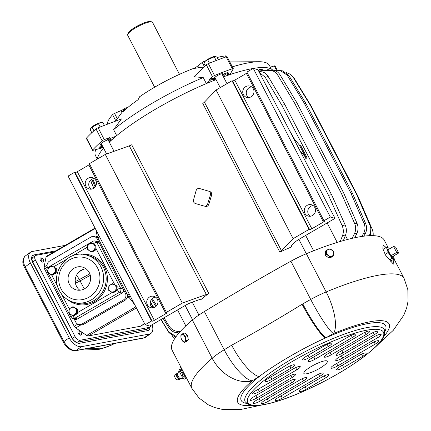 <?xml version="1.0" encoding="UTF-8"?>
<svg xmlns="http://www.w3.org/2000/svg" width="431" height="431" viewBox="0 0 431 431"><rect width="100%" height="100%" fill="white"/><g stroke="black" fill="none" stroke-linecap="round" stroke-linejoin="round"><path stroke-width="0.65" d="M97.309 159.077L95.499 155.58A97.95 20.984 -27.4 0 1 95.806 149.595M103.295 147.601L93.128 150.306A1.961 0.42 -27.4 0 1 92.509 150.3A1.961 0.42 -27.4 0 1 92.649 149.988A113.622 24.341 -27.4 0 1 102.179 140.829A1.961 0.42 -27.4 0 1 104.275 139.644L109.673 137.597L110.115 138.448A105.789 22.665 152.6 0 0 107.912 140.344L107.47 139.493A105.789 22.665 152.6 0 1 109.673 137.597M116.693 135.636L113.595 129.661L121.456 118.902L98.106 127.748L104.275 139.644M115.987 136.223L110.115 138.448M113.595 129.661A97.95 20.984 -27.4 0 1 196.983 80.247A97.95 20.984 -27.4 0 1 203.222 77.542L193.864 76.799L206.314 64.828A1.961 0.42 -27.4 0 1 208.34 63.621A113.622 24.341 -27.4 0 1 226.2 56.854A1.961 0.42 -27.4 0 1 227.126 56.768L233.29 68.658A1.961 0.42 -27.4 0 1 233.263 68.825L230.44 73.706A97.95 20.984 -27.4 0 0 227.611 74.649M204.413 66.66L202.231 62.441L197.818 65.965A4.897 1.051 -27.4 0 1 192.916 68.685A61.218 13.113 -27.4 0 0 182.006 73.2A61.218 13.113 -27.4 0 0 139.596 96.759L138.092 99.733A66.309 14.207 -27.4 0 0 122.663 112.049L125.205 108.294L122.038 112.265L115.777 120.788L112.599 114.657A1.961 0.42 -27.4 0 1 114.538 113.434L117.318 118.805M125.205 108.294L125.173 108.229A4.897 1.051 -27.4 0 1 121.149 110.546L114.538 113.434M92.509 150.3L86.34 138.41A1.961 0.42 -27.4 0 1 86.486 138.098A113.622 24.341 -27.4 0 1 96.016 128.939A1.961 0.42 -27.4 0 1 98.106 127.748M102.007 145.107A6.858 1.471 152.6 0 1 101.22 145.355L101.662 146.201A6.858 1.471 152.6 0 0 102.443 145.953M111.494 140.113A6.858 1.471 152.6 0 0 111.457 139.924A6.858 1.471 152.6 0 0 107.912 140.344M108.962 141.497A6.858 1.471 152.6 0 0 110.902 139.671M101.22 145.355A105.789 22.665 152.6 0 0 99.566 147.068L100.003 147.919A105.789 22.665 152.6 0 1 101.662 146.201M206.352 83.587L203.222 77.542M206.907 83.355L210.042 80.338L209.601 79.493L212.483 76.723A1.961 0.42 -27.4 0 1 214.509 75.517A113.622 24.341 -27.4 0 1 232.363 68.744A1.961 0.42 -27.4 0 1 233.29 68.658M209.601 79.493A105.789 22.665 152.6 0 1 213.221 78L213.663 78.851A105.789 22.665 152.6 0 0 210.042 80.338M213.663 78.851A6.858 1.471 152.6 0 0 213.016 80.101A6.858 1.471 152.6 0 0 214.347 80.306M223.139 76.212A6.858 1.471 152.6 0 0 225.036 74.461L224.594 73.615A6.858 1.471 152.6 0 1 222.698 75.36M213.129 79.503A6.858 1.471 152.6 0 0 215.742 78.97M224.594 73.615A105.789 22.665 152.6 0 1 227.988 72.392L228.425 73.243A105.789 22.665 152.6 0 0 225.036 74.461M227.083 75.565L228.425 73.243M232.347 66.832A97.95 20.984 -27.4 0 1 259.241 61.73L229.798 61.924M217.116 57.501A73.464 15.737 -27.4 0 1 225.451 55.89A1.961 0.42 -27.4 0 1 225.79 55.955L226.248 56.838M202.231 62.441A1.961 0.42 -27.4 0 1 204.391 61.283A73.464 15.737 -27.4 0 1 205.539 60.895M192.916 68.685L198.707 67.678L203.254 67.775M270.318 67.15L274.261 65.948A1.961 0.42 -27.4 0 1 275.01 65.921L277.3 70.339M259.241 61.73A97.95 20.984 -27.4 0 1 269.429 65.426L271.293 69.025M107.308 124.263A73.464 15.737 -27.4 0 1 112.599 114.657M125.173 108.229L128.066 107.265M115.416 121.192A73.464 15.737 -27.4 0 1 115.777 120.788M103.041 147.111L100.003 147.919M101.738 144.595A4.897 1.051 -27.4 0 1 100.579 144.487A4.897 1.051 -27.4 0 1 106.026 140.56A4.897 1.051 -27.4 0 1 107.718 139.962M109.232 139.919A4.897 1.051 -27.4 0 1 109.275 139.978A4.897 1.051 -27.4 0 1 108.698 140.985M215.473 78.458A4.897 1.051 -27.4 0 1 214.315 78.35A4.897 1.051 -27.4 0 1 214.304 78.135A4.897 1.051 -27.4 0 1 218.598 74.956A4.897 1.051 -27.4 0 1 223.01 73.841A4.897 1.051 -27.4 0 1 223.026 74.057A4.897 1.051 -27.4 0 1 222.434 74.854M145.134 324.726L151.545 320.998L74.488 172.346L68.082 176.069L145.134 324.726L149.799 326.062L185.368 305.38A9.794 2.101 152.6 0 1 192.054 302.223L198.066 300.068A4.897 1.051 152.6 0 1 200.501 299.804A4.897 1.051 152.6 0 1 200.528 299.922L200.42 299.717M94.141 178.504A5.878 5.598 -74 0 0 91.728 179.253A5.878 5.598 -74 0 0 91.076 189.182M155.65 297.174A5.878 5.598 -74 0 0 153.237 297.918A5.878 5.598 -74 0 0 152.585 307.853M151.545 320.998L152.116 321.16A1.961 0.42 152.6 0 0 154.341 320.362L165.919 313.633A1.961 0.42 152.6 0 0 167.083 312.567A1.961 0.42 152.6 0 0 167.002 312.507L166.425 312.346L182.345 303.09L206.341 294.492A4.897 1.051 152.6 0 0 208.755 293.425A98.931 21.194 152.6 0 0 205.048 296.264A98.931 21.194 152.6 0 0 200.528 299.922M93.489 188.433A5.878 5.598 106 0 1 89.228 188.988A5.878 5.598 106 0 1 85.252 184.064A5.878 5.598 106 0 1 88.204 178.24A5.878 5.598 106 0 1 92.471 177.691A5.878 5.598 106 0 1 96.442 182.615A5.878 5.598 106 0 1 93.489 188.433M154.998 307.104A5.878 5.598 106 0 1 150.737 307.653A5.878 5.598 106 0 1 146.766 302.729A5.878 5.598 106 0 1 149.719 296.911A5.878 5.598 106 0 1 153.98 296.356A5.878 5.598 106 0 1 157.951 301.28A5.878 5.598 106 0 1 154.998 307.104M91.803 179.21L95.159 186.979M92.681 178.811L95.79 185.998M180.19 331.617L177.777 331.428C174.038 331.03 171.166 329.284 169.157 326.181A114.21 24.47 152.6 0 0 168.704 327.571C170.714 330.669 173.591 332.42 177.33 332.813L179.016 332.947M168.704 327.571L163.074 318.342M155.85 306.5L151.534 299.421M272.818 70.205A98.931 21.194 152.6 0 0 253.439 68.416M253.132 68.47A98.931 21.194 152.6 0 0 223.468 76.847M216.082 79.622A98.931 21.194 152.6 0 0 120.292 132.748A98.931 21.194 152.6 0 0 109.296 142.149M103.564 148.113A98.931 21.194 152.6 0 0 97.384 159.034M93.802 188.239L91.248 182.092L90.866 179.862M150.424 301.754L151.389 303.607A116.564 24.971 152.6 0 0 151.777 304.588L150.387 301.91M176.101 336.595L168.596 331.703L161.113 319.484M153.84 307.615L151.389 303.607M172.217 335.981L174.797 338.475M168.596 331.703A114.21 24.47 152.6 0 0 168.99 332.684L175.53 337.392M204.165 206.088L195.383 203.534C193.826 202.899 193.207 201.697 193.514 199.93L196.11 190.588C196.762 188.918 197.931 188.234 199.618 188.546L200.744 188.87M208.599 191.159C210.209 191.811 210.834 193.013 210.463 194.764L207.65 204.041L208.798 204.369L211.616 195.092C211.987 193.341 211.362 192.14 209.746 191.488L199.612 188.546L209.746 191.488M359.098 198.96L372.384 229.664L373.176 232.788L373.198 235.649M258.977 71.675L260.954 71.718A108.849 23.317 152.6 0 0 259.187 72.085M343.399 240.573L345.581 234.976C346.75 231.727 346.616 228.387 345.161 224.96L331.552 194.667L284.88 104.625L268.249 76.583C266.331 73.512 263.901 71.891 260.954 71.718M300.989 151.922L305.994 157.789A2.936 0.63 152.6 0 0 307.034 157.735L304.55 159.599M268.583 70.167L267.726 69.606A98.931 21.194 152.6 0 1 269.375 69.892L269.698 70.172M363.829 236.177L365.138 233.888C366.905 230.59 367.099 227.229 365.72 223.797L352.547 193.465L305.875 103.424L288.808 75.42L282.483 70.851L278.868 70.35L273.723 70.318M370.45 235.638L370.902 226.329L357.843 196.046L311.171 106.004L293.99 77.952L290.505 74.326L286.071 72.451M263.389 70.145A100.057 21.437 152.6 0 0 260.997 70.328L259.51 69.644A98.931 21.194 152.6 0 1 261.903 69.461L263.389 70.145L272.252 70.183A108.849 23.317 152.6 0 0 269.86 70.366C273.152 70.479 275.775 72.074 277.731 75.145L294.61 103.144L341.282 193.185A116.564 24.971 152.6 0 1 343.674 193.002L297.002 102.961A116.564 24.971 152.6 0 0 294.61 103.144M297.002 102.961L280.123 74.962C278.162 71.891 275.538 70.296 272.252 70.183M354.761 237.745L356.873 233.44C358.393 230.138 358.441 226.771 357.03 223.333L343.674 193.002M291.518 245.729A4.897 1.051 152.6 0 0 291.103 246.57A4.897 1.051 152.6 0 0 292.013 246.726A98.931 21.194 152.6 0 0 279.843 252.087A4.897 1.051 152.6 0 0 281.486 250.799L293.139 238.661L309.054 229.405L309.625 229.572A1.961 0.42 152.6 0 0 311.855 228.775L323.428 222.04A1.961 0.42 152.6 0 0 324.597 220.979A1.961 0.42 152.6 0 0 324.511 220.914L323.94 220.753L330.345 217.025L335.011 218.366L299.443 239.049A9.794 2.101 152.6 0 0 294.438 242.685L291.518 245.729M291.501 245.74L292.013 246.726M204.143 206.083C205.819 206.39 206.988 205.706 207.65 204.041M373.176 232.788L373.03 235.644M268.249 76.583A114.21 24.47 152.6 0 0 265.205 77.23L281.836 105.266L328.508 195.308A116.564 24.971 152.6 0 1 331.552 194.667M284.88 104.625A116.564 24.971 152.6 0 0 281.836 105.266M345.161 224.96A114.21 24.47 152.6 0 0 342.117 225.607C343.566 229.033 343.706 232.368 342.537 235.622L340.253 241.484M330.345 217.025L253.293 68.373L257.959 69.714L288.781 129.176L294.588 139.337L299.389 145.048A2.936 0.63 152.6 0 0 300.429 144.994L307.034 157.735M288.781 129.176L335.011 218.366M301.016 152.181L301.194 152.078C300.59 151.545 301.587 153.819 304.189 158.904M288.808 75.42A114.21 24.47 152.6 0 0 287.159 75.134L304.227 103.138L350.899 193.18A116.564 24.971 152.6 0 1 352.547 193.465M305.875 103.424A116.564 24.971 152.6 0 0 304.227 103.138M365.72 223.797A114.21 24.47 152.6 0 0 364.071 223.511C365.456 226.943 365.262 230.31 363.489 233.607L361.868 236.452M311.171 106.004A116.564 24.971 152.6 0 0 310.331 105.261L357.003 195.302A116.564 24.971 152.6 0 1 357.843 196.046M293.99 77.952A114.21 24.47 152.6 0 0 293.15 77.208L310.331 105.261M370.902 226.329A114.21 24.47 152.6 0 0 370.057 225.585C371.425 229.012 371.139 232.341 369.216 235.568L369.135 235.692M357.03 223.333A114.21 24.47 152.6 0 0 354.643 223.517C356.054 226.954 356.001 230.321 354.487 233.624L352.186 238.316M313.165 205.582A5.878 5.598 -74 0 0 310.751 206.33A5.878 5.598 -74 0 0 310.099 216.26M251.65 86.917A5.878 5.598 -74 0 0 249.237 87.66A5.878 5.598 -74 0 0 248.585 97.589M253.293 68.373L246.882 72.101L323.94 220.753M309.054 229.405L232.002 80.753L232.573 80.92A1.961 0.42 152.6 0 0 234.798 80.123L246.376 73.389A1.961 0.42 152.6 0 0 247.243 72.791M307.228 205.318A5.878 5.598 -74 0 0 304.275 211.142A5.878 5.598 -74 0 0 308.251 216.066A5.878 5.598 -74 0 0 312.513 215.511A5.878 5.598 -74 0 0 315.465 209.692A5.878 5.598 -74 0 0 311.489 204.768A5.878 5.598 -74 0 0 307.228 205.318M245.718 86.653A5.878 5.598 -74 0 0 242.766 92.471A5.878 5.598 -74 0 0 246.737 97.395A5.878 5.598 -74 0 0 250.998 96.846A5.878 5.598 -74 0 0 253.951 91.022A5.878 5.598 -74 0 0 249.98 86.098A5.878 5.598 -74 0 0 245.718 86.653M232.002 80.753L216.082 90.009L293.139 238.661M216.082 90.009L204.429 102.147L281.486 250.799M354.643 223.517L341.282 193.185M260.997 70.328L269.86 70.366M370.057 225.585L357.003 195.302M293.15 77.208L290.505 74.326M364.071 223.511L350.899 193.18M287.159 75.134L280.069 70.431M342.117 225.607L328.508 195.308M265.205 77.23L259.44 72.575M279.843 252.087L202.785 103.435A4.897 1.051 152.6 0 0 204.429 102.147M259.51 69.644L260.583 71.713M345.42 235.38L347.531 239.458M267.726 69.606L268.017 70.167M327.129 222.946L337.214 242.405M205.291 206.411C206.961 206.718 208.13 206.034 208.798 204.369M168.99 332.684L160.957 319.576M153.662 307.664L151.777 304.588M169.157 326.181L164.033 317.787M156.647 305.676L152.315 298.586M166.425 312.346L89.373 163.688L105.288 154.438L129.289 145.84A4.897 1.051 -27.4 0 0 131.697 144.773L208.755 293.425M74.488 172.346L75.064 172.508L152.116 321.16M154.341 320.362L77.289 171.71A1.961 0.42 -27.4 0 1 75.064 172.508M77.289 171.71L88.861 164.981L165.919 313.633M89.729 164.383A1.961 0.42 -27.4 0 1 88.861 164.981M105.288 154.438L182.345 303.09M177.556 309.927L185.815 325.868M179.258 379.582L176.931 379.921A2.349 0.506 -120.2 0 1 175.692 378.677A2.349 0.506 -120.2 0 1 174.577 375.87L176.02 374.016A3.232 0.695 59.8 0 0 177.561 377.874A3.232 0.695 59.8 0 0 179.258 379.582A3.232 0.695 59.8 0 0 179.318 379.566L179.646 379.372A3.232 0.695 59.8 0 0 179.749 378.93M176.829 373.914A3.232 0.695 59.8 0 0 176.398 373.785A3.232 0.695 59.8 0 0 177.89 377.68A3.232 0.695 59.8 0 0 179.646 379.372M179.334 371.382L178.994 370.579L179.49 369.34L180.185 368.947C180.988 369.119 180.934 369.798 180.013 370.983L179.334 371.382L181.769 376.171L184.026 378.854L184.576 379.145L185.26 378.752C185.222 377.292 184.323 376.338 182.555 375.886L181.877 376.285M180.013 370.983C181.693 372.104 182.539 373.682 182.55 375.719L182.555 375.886M185.939 377.567L185.26 378.752M176.398 373.785L176.063 373.973A3.232 0.695 59.8 0 0 176.02 374.016M389.295 248.983L388.568 247.906A7.349 1.584 -120.2 0 1 388.568 247.906L386.418 247.281A7.349 1.584 -120.2 0 1 386.418 247.281L382.997 249.269L386.418 247.286L388.202 252.485L385.066 254.306L388.207 252.501A7.349 1.584 -120.2 0 1 388.202 252.485M393.32 256.122L394.284 258.929A7.349 1.584 -120.2 0 1 394.284 258.939L390.023 261.418M388.207 252.501L392.135 258.314A7.349 1.584 -120.2 0 0 392.145 258.325L388.956 260.179M392.135 258.314L388.945 260.168M392.145 258.325L394.284 258.939M392.738 256.326A4.482 0.964 -120.2 0 1 392.603 256.984A4.482 0.964 -120.2 0 1 391.493 256.337A4.482 0.964 -120.2 0 1 391.052 255.842M390.648 255.324A4.482 0.964 -120.2 0 1 388.056 250.319M387.954 249.764A4.482 0.964 -120.2 0 1 388.099 249.237A4.482 0.964 -120.2 0 1 388.633 249.371M392.862 256.359A4.763 1.029 -120.2 0 1 392.749 257.226A4.763 1.029 -120.2 0 1 390.928 255.804L392.894 256.37L398.68 253.002L396.682 252.431L393.595 246.484L395.599 247.06L398.68 253.002M390.928 255.804L387.808 249.851L393.595 246.484M390.89 255.793L396.682 252.431M390.836 255.691A4.763 1.029 -120.2 0 1 388.961 252.711A4.763 1.029 -120.2 0 1 387.862 249.953M387.841 249.829A4.763 1.029 -120.2 0 1 387.959 248.989A4.763 1.029 -120.2 0 1 388.746 249.307M183.24 371.667L182.318 372.201L180.535 367.002A7.349 1.584 59.8 0 0 180.535 367.002L180.751 366.873M182.318 372.201A7.349 1.584 59.8 0 0 182.329 372.217L183.245 371.684M186.591 378.132L186.262 378.041M186.251 378.03L182.329 372.217M250.831 405.291A85.219 18.258 -27.4 0 1 252.194 380.826A34.281 24.556 -130.4 0 1 212.165 358.231A119.5 25.601 -27.4 0 0 191.881 388.347L172.071 350.123A119.5 25.601 -27.4 0 1 192.35 320.007A34.281 7.343 152.6 0 1 204.38 311.527A568.123 121.709 -27.4 0 1 290.898 261.213A34.281 7.343 -27.4 0 1 306.355 253.714A119.5 25.601 -27.4 0 1 384.258 240.137L388.234 247.803M188.148 338.771L187.571 335.943M187.076 335.092L185.993 334.079M393.05 259.656L393.902 264.063L393.347 264.079L385.503 255.104L382.857 248.73L383.067 245.433L383.66 245.39L386.057 247.491M204.38 311.527L224.195 349.751A34.281 7.343 152.6 0 0 212.165 358.231L192.35 320.007M384.883 331.59A81.303 17.418 -27.4 0 0 326.046 337.705A34.281 4.956 -119.2 0 1 302.788 303.855L302.099 304.248C310.234 319.964 321.391 336.083 325.437 337.979L326.046 337.705A533.842 114.366 -27.4 0 1 333.492 333.551A34.281 12.354 -112.5 0 0 326.17 291.943A119.5 25.601 -27.4 0 1 404.073 278.361L394.074 259.063M302.099 304.248C278.609 318.757 255.136 332.414 231.679 345.209A34.281 9.8 -121.2 0 0 259.225 376.559C274.52 364.604 302.815 348.113 325.437 337.979M370.924 333.664L339.504 351.933A5.878 1.261 -27.4 0 0 336.008 355.133A5.878 1.261 -27.4 0 0 342.941 352.919L374.361 334.65A5.878 1.261 -27.4 0 0 377.863 331.455A5.878 1.261 -27.4 0 0 370.924 333.664M362.751 333.449A5.878 1.261 -27.4 0 1 369.685 331.234A5.878 1.261 -27.4 0 1 366.188 334.434L331.17 354.794A5.878 1.261 -27.4 0 1 324.231 357.008A5.878 1.261 -27.4 0 1 327.732 353.808L362.751 333.449M348.911 336.525A5.878 1.261 -27.4 0 1 355.844 334.311A5.878 1.261 -27.4 0 1 352.348 337.505L314.953 359.249A5.878 1.261 -27.4 0 1 308.02 361.464A5.878 1.261 -27.4 0 1 311.521 358.263L348.911 336.525M324.872 345.527A5.878 1.261 -27.4 0 1 331.805 343.318A5.878 1.261 -27.4 0 1 328.309 346.513L309.226 357.606A5.878 1.261 -27.4 0 1 302.293 359.82A5.878 1.261 -27.4 0 1 305.794 356.62L324.872 345.527M292.002 377.572A5.878 1.261 -27.4 0 0 295.499 374.372A5.878 1.261 -27.4 0 0 288.565 376.586L253.547 396.946A5.878 1.261 -27.4 0 0 250.045 400.146A5.878 1.261 -27.4 0 0 256.984 397.932L292.002 377.572L290.871 375.39M296.765 369.83A5.878 1.261 -27.4 0 0 300.262 366.63A5.878 1.261 -27.4 0 0 293.328 368.844L255.939 390.583A5.878 1.261 -27.4 0 0 252.437 393.783A5.878 1.261 -27.4 0 0 259.37 391.569L296.765 369.83L295.634 367.648M291.038 368.187A5.878 1.261 -27.4 0 0 294.54 364.987A5.878 1.261 -27.4 0 0 287.601 367.201L268.524 378.294A5.878 1.261 -27.4 0 0 265.027 381.489A5.878 1.261 -27.4 0 0 271.961 379.28L291.038 368.187L289.907 366.005M374.2 336.73L339.181 357.094A5.878 1.261 -27.4 0 0 335.684 360.294A5.878 1.261 -27.4 0 0 342.618 358.08L377.637 337.715A5.878 1.261 -27.4 0 0 381.139 334.521A5.878 1.261 -27.4 0 0 374.2 336.73M371.813 343.092L334.418 364.836A5.878 1.261 -27.4 0 0 330.916 368.036A5.878 1.261 -27.4 0 0 337.856 365.822L375.245 344.078A5.878 1.261 -27.4 0 0 378.747 340.883A5.878 1.261 -27.4 0 0 371.813 343.092M359.222 355.386L340.145 366.479A5.878 1.261 -27.4 0 0 336.643 369.679A5.878 1.261 -27.4 0 0 343.577 367.465L362.66 356.372A5.878 1.261 -27.4 0 0 366.156 353.172A5.878 1.261 -27.4 0 0 359.222 355.386M260.259 401.002A5.878 1.261 -27.4 0 1 253.32 403.211A5.878 1.261 -27.4 0 1 256.822 400.016L288.242 381.742A5.878 1.261 -27.4 0 1 295.176 379.533A5.878 1.261 -27.4 0 1 291.679 382.728L260.259 401.002L259.069 398.707M268.432 401.218A5.878 1.261 -27.4 0 1 261.498 403.432A5.878 1.261 -27.4 0 1 264.995 400.232L300.014 379.873A5.878 1.261 -27.4 0 1 306.953 377.658A5.878 1.261 -27.4 0 1 303.451 380.853L268.432 401.218L267.242 398.928M282.273 398.142A5.878 1.261 -27.4 0 1 275.339 400.356A5.878 1.261 -27.4 0 1 278.835 397.156L316.23 375.412A5.878 1.261 -27.4 0 1 323.164 373.203A5.878 1.261 -27.4 0 1 319.662 376.398L282.273 398.142L281.082 395.852M306.312 389.134A5.878 1.261 -27.4 0 1 299.378 391.348A5.878 1.261 -27.4 0 1 302.874 388.148L321.952 377.055A5.878 1.261 -27.4 0 1 328.891 374.846A5.878 1.261 -27.4 0 1 325.389 378.041L306.312 389.134L305.121 386.844M304.431 373.822A13.221 2.834 -27.4 0 1 303.85 373.418A13.221 2.834 -27.4 0 1 312.992 365.51A13.221 2.834 -27.4 0 1 326.752 360.844A13.221 2.834 -27.4 0 1 327.334 361.248A13.221 2.834 -27.4 0 1 318.191 369.157A13.221 2.834 -27.4 0 1 304.431 373.822M186.16 340.571L184.393 342.408L181.747 339.93L181.047 337.963L180.869 335.614L182.636 333.777L185.282 336.255L185.422 338.427L186.16 340.571L188.358 339.784L187.48 335.469L185.282 336.255M185.416 338.427A3.917 2.042 70.3 0 1 184.042 341.939A3.917 2.042 70.3 0 1 181.047 337.963A3.917 2.042 70.3 0 1 182.421 334.451A3.917 2.042 70.3 0 1 185.416 338.427M188.11 338.577A3.367 1.756 -109.7 0 0 187.641 336.266M186.715 334.752A3.367 1.756 -109.7 0 0 186.251 334.321M188.358 339.784L186.591 341.621L184.393 342.408M187.48 335.469L184.834 332.991L182.636 333.777M333.599 255.648L329.963 256.951L326.386 254.204L326.439 250.152L330.076 248.854L333.653 251.602L333.599 255.648L332.533 256.757L328.896 258.061L329.963 256.951M333.761 253.396A3.917 3.238 -136.2 0 1 330.194 256.278A3.917 3.238 -136.2 0 1 326.553 252.119A3.917 3.238 -136.2 0 1 330.119 249.237A3.917 3.238 -136.2 0 1 333.761 253.396M326.439 250.152L325.373 251.268L325.319 255.314L326.386 254.204M325.319 255.314L328.896 258.061M154.632 87.218L127.678 35.229A13.997 3.001 -27.4 0 1 127.678 34.485A13.997 3.001 -27.4 0 1 142.182 24.465A13.997 3.001 -27.4 0 1 151.927 21.916A13.997 3.001 -27.4 0 1 152.531 22.347L179.479 74.337M127.678 34.485L128.109 33.235A13.016 2.791 -27.4 0 1 141.594 23.915A13.016 2.791 -27.4 0 1 150.656 21.55L151.927 21.916M99.653 236.975A2.936 0.63 152.6 0 0 97.869 237.842L98.645 239.334L97.212 238.925A4.897 4.666 -74 0 0 90.876 237.082L49.533 261.121A4.897 4.666 -74 0 0 47.604 267.77L47.609 267.78M129.381 294.325A2.936 0.63 152.6 0 0 127.598 295.192L127.334 295.343A4.897 4.666 -74 0 1 124.893 300.348L83.549 324.387A4.897 4.666 -74 0 1 79.999 324.85L78.566 324.441A4.897 4.666 -74 0 1 75.781 322.135L74.132 318.951M78.566 324.441A4.897 4.666 -74 0 0 82.116 323.977L123.46 299.938A4.897 4.666 -74 0 0 125.394 293.29L97.212 238.925M127.334 295.343A4.897 4.666 -74 0 0 126.822 293.7L125.394 293.29M98.958 235.638L97.185 236.113A2.936 0.636 -120.2 0 0 97.869 237.842L97.605 237.993A4.897 4.666 -74 0 1 98.645 239.334L127.598 295.192A2.936 0.636 59.8 0 0 128.783 297.067A2.936 1.535 -38 0 0 130.189 295.892M97.605 237.993A4.897 4.666 -74 0 0 95.86 237.028L94.427 236.619M77.806 324.144L74.213 326.235L44.485 268.885L44.102 266.978L46.036 257.081L46.979 256.084M53.837 252.016L36.134 255.308A4.897 2.764 54 0 0 35.455 255.594L32.837 257.501A4.897 2.764 54 0 0 32.81 262L72.44 338.448A4.897 2.764 54 0 0 77.548 342.155L146.669 329.295A4.897 2.764 54 0 0 147.348 329.009L149.966 327.107A4.897 2.764 54 0 0 150.721 325.529M144.536 323.568L141.174 326.008A2.936 1.659 54 0 1 140.77 326.181L88.371 335.932L86.647 335.437L75.7 327.932L74.213 326.235M146.669 329.295L149.288 327.393A4.897 2.764 54 0 0 149.966 327.107M149.288 327.393L80.161 340.253A4.897 2.764 54 0 1 75.059 336.546L35.428 260.098A4.897 2.764 54 0 1 35.455 255.594M114.969 343.388L110.982 345.312L99.9 349.175L97.848 349.428L99.981 348.798C102.847 348.523 106.931 347.127 112.227 344.611L112.372 344.655M152.046 324.758A11.756 6.627 -126 0 1 151.012 333.335A11.756 6.627 -126 0 1 149.385 334.025L81.421 346.669A11.756 6.627 -126 0 1 69.17 337.775L63.933 341.578A1.961 0.42 152.6 0 0 63.357 342.262C66.633 348.07 70.738 350.882 75.667 350.705A1.961 1.562 -100.5 0 0 76.19 350.473A11.756 6.627 -126 0 1 63.933 341.578L25.187 266.827L30.423 263.023L69.17 337.775M65.286 245.358L32.109 251.532A11.756 6.627 54 0 0 30.482 252.216A11.756 6.627 54 0 0 30.423 263.023M55.863 250.837L33.871 254.931A7.839 4.418 54 0 0 32.783 255.389A7.839 4.418 54 0 0 32.745 262.592L71.492 337.344A7.839 4.418 54 0 0 79.66 343.27L147.623 330.625A7.839 4.418 54 0 0 148.711 330.168A7.839 4.418 54 0 0 149.934 327.129M145.969 329.424A7.839 4.418 -126 0 1 145.942 330.938M31.625 257.469L33.306 257.156M71.12 335.905L70.797 336.002M35.444 267.802L35.805 267.775M33.252 262.851L32.934 262.953M90.634 278.297A11.809 11.254 106 0 1 76.082 289.831A11.809 11.254 106 0 1 68.044 278.652A11.809 11.254 -74 0 1 82.601 267.123A11.809 11.254 -74 0 1 90.634 278.297M79.843 290.219A11.809 11.254 106 0 1 75.204 280.705A11.809 11.254 106 0 1 85.995 268.788M72.451 315.562A2.936 0.63 152.6 0 0 70.878 317.06A2.936 2.936 0 0 0 72.672 318.531L75.253 319.269A2.936 2.801 -74 0 0 77.381 318.994L122.032 293.032A2.936 2.801 -74 0 0 123.191 289.039L99.416 243.17A2.936 2.801 -74 0 0 97.745 241.791L95.17 241.048A2.936 2.936 0 0 0 92.88 241.333A2.936 0.636 59.8 0 0 93.5 243.628L93.624 243.865M80.953 334.111A1.665 0.937 54 0 0 81.437 333.271A1.665 0.937 54 0 0 80.01 331.304A1.665 0.937 54 0 0 79.455 331.223A1.665 0.937 54 0 0 79.218 332.851A1.665 0.937 54 0 0 80.953 334.111M80.01 331.304L79.39 331.046A2.451 1.379 54 0 0 78.582 330.922A2.451 1.379 54 0 0 78.243 331.067A2.451 1.379 54 0 0 78.388 333.594A2.451 1.379 54 0 0 80.78 335.167A2.451 1.379 54 0 0 81.12 335.027A2.451 1.379 54 0 0 81.497 333.939L81.437 333.271M43.089 261.057A1.665 0.937 54 0 0 43.574 260.222A1.665 0.937 54 0 0 42.141 258.25A1.665 0.937 54 0 0 41.591 258.169A1.665 0.937 54 0 0 41.349 259.796A1.665 0.937 54 0 0 43.089 261.057A1.665 0.937 54 0 0 43.574 260.222A1.665 0.937 54 0 0 42.141 258.25A1.665 0.937 54 0 0 41.591 258.169A1.665 0.937 54 0 0 41.349 259.796A1.665 0.937 54 0 0 43.089 261.057M42.917 262.118A2.451 1.379 54 0 0 43.256 261.973A2.451 1.379 54 0 0 43.628 260.884A2.451 1.379 54 0 1 43.256 261.973A2.451 1.379 54 0 1 42.917 262.118A2.451 1.379 54 0 1 40.519 260.539A2.451 1.379 54 0 1 40.374 258.013A2.451 1.379 54 0 0 40.519 260.539A2.451 1.379 54 0 0 42.917 262.118M41.527 257.991A2.451 1.379 54 0 0 40.713 257.873A2.451 1.379 54 0 0 40.374 258.013A2.451 1.379 54 0 1 40.713 257.873A2.451 1.379 54 0 1 41.527 257.991L42.141 258.25L41.527 257.991M48.04 268.136L51.855 265.916L55.529 268.206L55.378 272.715L51.558 274.935L47.889 272.645L48.04 268.136M47.863 270.452A3.917 3.728 106 0 1 51.645 266.493A3.917 3.728 106 0 1 55.351 270.339A3.917 3.728 106 0 1 51.564 274.299A3.917 3.728 106 0 1 47.863 270.452M51.558 274.935L52.361 275.161L56.181 272.942L56.326 268.432L55.529 268.206M56.326 268.432L51.855 265.916M56.181 272.942L55.378 272.715M69.175 308.914L72.99 306.689L76.664 308.979L76.513 313.488L72.694 315.707L69.025 313.418L69.175 308.914M68.998 311.23A3.917 3.728 106 0 1 72.78 307.265A3.917 3.728 106 0 1 76.486 311.112A3.917 3.728 106 0 1 72.699 315.072A3.917 3.728 106 0 1 68.998 311.23M72.694 315.707L73.496 315.934L77.316 313.714L77.461 309.21L76.664 308.979M77.461 309.21L72.99 306.689M77.316 313.714L76.513 313.488M87.725 245.061L91.544 242.842L95.213 245.126L95.068 249.635L91.248 251.855L87.579 249.571L87.725 245.061M87.547 247.378A3.917 3.728 106 0 1 91.334 243.418A3.917 3.728 106 0 1 95.041 247.259A3.917 3.728 106 0 1 91.253 251.219A3.917 3.728 106 0 1 87.547 247.378M91.248 251.855L92.045 252.087L95.865 249.867L96.016 245.358L95.213 245.126M96.016 245.358L91.544 242.842M95.865 249.867L95.068 249.635M108.86 285.834L112.68 283.614L116.348 285.898L116.203 290.408L112.383 292.627L108.714 290.343L108.86 285.834M108.682 288.15A3.917 3.728 106 0 1 112.469 284.191A3.917 3.728 106 0 1 116.176 288.032A3.917 3.728 106 0 1 112.389 291.992A3.917 3.728 106 0 1 108.682 288.15M112.383 292.627L113.181 292.859L117 290.639L117.151 286.13L116.348 285.898M117.151 286.13L112.68 283.614M117 290.639L116.203 290.408M91.803 132.743L90.251 129.747L90.898 127.964L98.419 123.632L100.154 126.978M93.926 130.792L92.051 127.172M104.394 125.367L102.987 122.663L100.542 122.636L98.419 123.632M90.898 127.959L90.898 127.959A6.363 1.363 -27.4 0 1 95.052 124.866A6.363 1.363 -27.4 0 1 100.542 122.636A6.363 1.363 -27.4 0 1 101.35 122.539A6.363 1.363 -27.4 0 1 101.447 122.544M213.738 61.466L216.437 60.421M205.258 65.846L203.825 63.077L205.571 60.863L207.677 59.769L215.112 56.407L216.89 57.059L218.275 59.726M209.439 63.174L207.677 59.769M216.087 60.383L214.207 56.757M204.558 61.94A6.363 1.363 -27.4 0 1 204.633 61.822A6.363 1.363 -27.4 0 1 205.576 60.863A6.363 1.363 -27.4 0 1 215.091 56.407A6.363 1.363 -27.4 0 1 215.101 56.407L215.112 56.407M122.038 112.265L121.149 110.546M102.179 140.829L96.016 128.939M92.649 149.988L86.486 138.098M206.314 64.828L212.483 76.723M225.989 56.93L225.451 55.89M204.655 61.795L204.391 61.283M197.818 65.965L198.707 67.678M276.535 70.334L274.261 65.948M232.363 68.744L226.2 56.854M214.509 75.517L208.34 63.621M177.777 331.428A108.849 23.317 152.6 0 0 177.33 332.813M91.69 183.326A114.21 24.47 152.6 0 0 91.916 183.972L93.769 188.261M210.463 194.764L211.616 195.092M345.581 234.976A108.849 23.317 152.6 0 0 342.537 235.622M299.389 145.048L305.994 157.789M365.138 233.888A108.849 23.317 152.6 0 0 363.489 233.607M280.123 74.962A114.21 24.47 152.6 0 0 277.731 75.145M356.873 233.44A108.849 23.317 152.6 0 0 354.487 233.624M246.376 73.389L323.428 222.04M234.798 80.123L311.855 228.775M232.573 80.92L309.625 229.572M129.289 145.84L206.341 294.492M176.99 374.043L177.367 373.769A2.764 0.598 59.8 0 0 178.666 377.082A2.764 0.598 59.8 0 0 180.142 378.537C182.895 378.321 184.193 378.423 184.026 378.854M302.788 303.855A568.123 121.709 -27.4 0 1 310.713 299.443A34.281 7.343 -27.4 0 1 326.17 291.943L306.355 253.714M290.898 261.213L310.713 299.443A34.281 4.418 -119 0 0 333.492 333.551A85.219 18.258 -27.4 0 1 383.94 336.293M246.44 403.346A81.303 17.418 -27.4 0 1 259.225 376.559A533.842 114.366 -27.4 0 0 252.194 380.826A34.281 10.312 -121.4 0 1 224.195 349.751A568.123 121.709 -27.4 0 1 231.679 345.209M245.142 401.697A78.361 16.787 -27.4 0 1 326.326 341.427A78.361 16.787 -27.4 0 1 384.28 329.57C386.397 338.847 377.631 345.253 365.677 355.408C348.609 368.365 328.11 380.239 304.178 391.025C285.845 399.095 270.997 403.869 259.64 405.334C253.751 406.708 248.919 405.49 245.142 401.697M304.264 390.933A76.4 16.367 -27.4 0 1 248.288 397.172A76.4 16.367 -27.4 0 1 326.919 343.728A76.4 16.367 -27.4 0 1 382.895 337.495A76.4 16.367 -27.4 0 1 304.264 390.933M324.257 375.864L325.389 378.041M318.536 374.221L319.662 376.398M302.32 378.677L303.451 380.853M290.548 380.551L291.679 382.728M361.528 354.19L362.66 356.372M343.577 367.465L342.392 365.176M374.113 341.902L375.245 344.078M337.856 365.822L336.665 363.532M376.505 335.539L377.637 337.715M342.618 358.08L341.427 355.79M271.961 379.28L270.77 376.985M259.37 391.569L258.185 389.279M256.984 397.932L255.793 395.642M327.177 344.331L328.309 346.513M309.226 357.606L308.041 355.316M351.217 335.329L352.348 337.505M314.953 359.249L313.768 356.96M365.057 332.253L366.188 334.434M331.17 354.794L329.979 352.504M373.23 332.468L374.361 334.65M342.941 352.919L341.751 350.629M83.549 324.387L82.116 323.977M124.893 300.348L123.46 299.938M47.356 267.215L44.485 268.885M95.914 229.761L97.185 236.113L95.693 236.98M47.06 265.259L44.102 266.978M95.24 228.468L46.036 257.081M140.77 326.181L144.487 323.476M136.455 307.971L88.371 335.932M134.795 304.771L128.783 297.067L126.881 298.171M153.048 306.662L151.017 306.08M152.138 307.486L153.161 307.777M135.857 306.824L86.647 335.437M80.748 324.996L75.7 327.932M77.548 342.155L80.161 340.253M72.44 338.448L75.059 336.546M32.81 262L35.428 260.098M84.406 349.078L97.815 349.428M81.421 346.669L76.19 350.473L144.148 337.829A1.961 1.562 79.5 0 1 143.631 338.055L145.78 337.144A11.756 6.627 -126 0 1 144.148 337.829L149.385 334.025M24.61 267.511C22.051 263.422 22.261 259.591 25.246 256.025A11.756 6.627 54 0 0 25.187 266.827A1.961 0.42 152.6 0 0 24.61 267.511L63.357 342.262M112.227 344.611L114.592 343.459M33.871 254.931L32.013 256.278M79.519 279.45A5.878 0.528 -118.5 0 1 76.659 275.01M83.9 269.149L79.315 271.638M75.441 283.237A18.608 3.987 152.6 0 0 80.085 280.888L79.503 279.46L89.837 273.841M84.255 288.937L80.085 280.888L90.3 275.339M99.981 348.798L87.579 348.485M97.53 267.899A21.55 20.532 -74 0 0 69.655 259.791A21.55 20.532 -74 0 0 61.148 289.056A21.55 20.532 -74 0 0 89.028 297.164A21.55 20.532 -74 0 0 97.53 267.899M100.87 266.703A24.486 23.328 -74 0 0 86.954 255.184C67.926 248.606 49.053 273.06 59.403 290.65C62.538 296.496 67.22 300.364 73.448 302.26A24.486 23.328 -74 0 0 98.306 293.71A24.486 23.328 -74 0 0 100.87 266.703M73.448 302.26L76.023 302.998A24.486 23.328 -74 0 0 100.881 294.448A24.486 23.328 -74 0 0 103.445 267.441A24.486 23.328 -74 0 0 89.529 255.922L86.954 255.184M122.032 293.032L119.457 292.293L74.805 318.256A2.936 0.636 -120.2 0 1 72.769 315.729M99.416 243.17L96.84 242.432L120.615 288.301A2.936 2.801 -74 0 1 119.457 292.293A2.936 0.636 -120.2 0 1 117.275 289.497L117.033 289.637M112.141 292.482L77.348 312.717M123.191 289.039L120.615 288.301A2.936 0.63 152.6 0 0 117.275 289.497L117.054 289.066M95.17 241.048A2.936 2.801 -74 0 1 96.84 242.432A2.936 0.63 152.6 0 0 93.5 243.628L93.365 243.704M95.919 248.294L114.759 284.638M92.88 241.333L48.229 267.295A2.936 0.636 59.8 0 0 48.207 268.023M53.676 266.784L65.862 259.699M72.5 255.836L87.558 247.082M47.868 270.232A2.936 0.63 152.6 0 0 47.098 271.191L70.878 317.06M51.628 274.951L57.873 286.992M61.498 293.985L69.219 308.882M72.672 318.531A2.936 2.801 -74 0 0 74.805 318.256L77.381 318.994M67.996 299.879A25.467 24.26 -74 0 0 98.688 298.586A25.467 24.26 -74 0 0 104.561 267.042A25.467 24.26 -74 0 0 81.071 254.312M250.336 61.784L229.793 61.908M91.916 183.972L91.248 182.092M179.711 378.725L180.142 378.537M177.367 373.769C178.779 371.705 179.323 370.644 178.994 370.579M181.316 369.275L180.185 368.947M191.881 388.347L198.966 397.964L208.302 404.811L214.665 407.537L222.202 409.38L240.837 409.45L261.218 405.124M377.815 344.687L393.298 330.302L403.815 315.196L406.648 307.95L408.071 301.177L407.839 289.643L404.073 278.361M95.03 228.064L46.596 256.224M151.012 333.335L145.78 337.144M25.246 256.025L30.482 252.216M75.667 350.705L143.631 338.055M75.226 281.642L79.503 279.46M48.229 267.295A2.936 2.936 0 0 0 47.098 271.191M70.975 336.347L71.244 336.148M35.39 267.694L35.66 267.495L35.39 267.694M33.112 263.293L33.381 263.099L33.112 263.293M43.574 260.222L43.628 260.884L43.574 260.222M108.294 140.21L114.043 151.303M192.237 302.158L198.917 315.045M101.161 143.475L106.597 153.964M185.152 305.509L192.571 319.824M204.633 61.822L204.391 62.172M221.852 73.733L226.997 83.662M305.665 235.428L313.623 250.772M214.897 77.338L220.219 87.606M298.888 239.377L306.328 253.73"/></g></svg>
